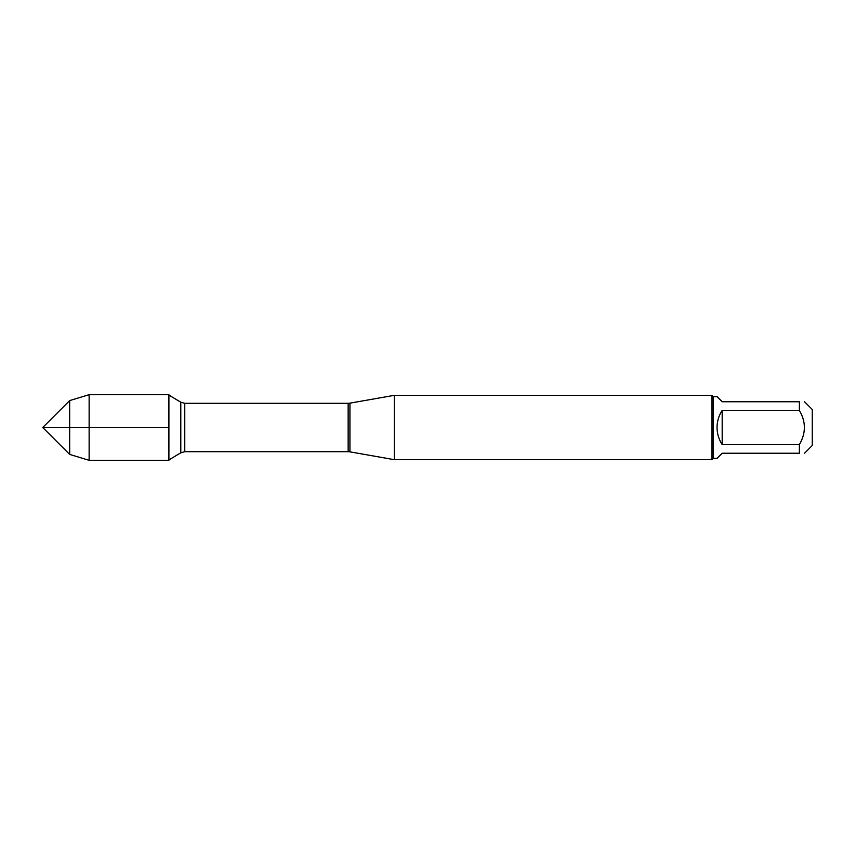 <?xml version="1.0" encoding="UTF-8"?>
<svg xmlns="http://www.w3.org/2000/svg" width="855" height="855" viewBox="0 0 855 855"><rect width="100%" height="100%" fill="white"/><g stroke="black" fill="none" stroke-linecap="round" stroke-linejoin="round"><path stroke-width="1.28" d="M394.283 427.5L394.283 459.669L711.884 459.669L711.884 395.331L394.283 395.331L394.283 427.5M804.534 401.765L812.25 409.492L812.25 445.508L804.534 453.236M722.186 453.236L717.035 458.376L713.177 458.376L713.177 396.624L717.035 396.624L722.186 401.765L799.382 401.765C806.051 401.765 806.051 401.765 799.382 401.765L799.382 410.432C806.051 421.814 806.051 433.186 799.382 444.568L799.382 453.236C806.051 453.236 806.051 453.236 799.382 453.236L722.186 453.236M722.186 410.432C718.798 415.616 717.078 421.312 717.035 427.5C717.078 433.688 718.798 439.385 722.186 444.568L722.186 410.432L799.382 410.432M722.186 444.568L799.382 444.568M168.905 460.321L168.905 394.679L89.134 394.679L89.134 427.5L168.905 427.5L42.75 427.5L89.134 427.5L89.134 460.321L168.905 460.321M69.672 454.422L42.75 427.5L69.672 400.578L69.672 454.422L89.134 460.321M349.93 451.846L348.145 451.686L348.145 403.314L349.93 403.154L349.93 451.846L394.283 459.669M348.145 403.314L184.766 403.314L184.766 451.686L180.79 452.797L180.79 402.203L168.905 395.074M349.93 403.154L394.283 395.331M348.145 451.686L184.766 451.686M180.79 452.797L168.905 459.926M184.766 403.314L180.79 402.203M713.177 396.624L711.884 395.331M713.177 458.376L711.884 459.669M69.672 400.578L89.134 394.679"/></g></svg>
